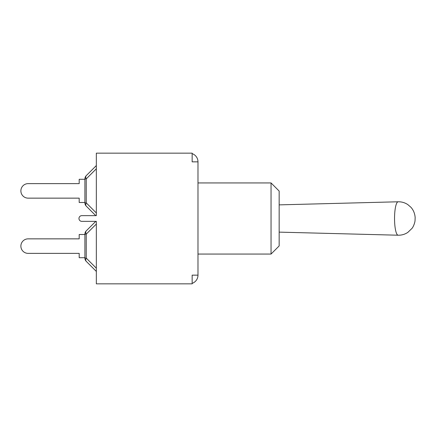 <?xml version="1.0" encoding="UTF-8"?>
<svg xmlns="http://www.w3.org/2000/svg" width="437" height="437" viewBox="0 0 437 437"><rect width="100%" height="100%" fill="white"/><g stroke="black" fill="none" stroke-linecap="round" stroke-linejoin="round"><path stroke-width="0.66" d="M95.769 221.357L86.242 230.878A4.572 4.572 0 0 0 84.904 234.117L84.904 258.109A4.572 4.572 0 0 0 86.242 261.342A4.572 2.638 -45 0 1 86.242 258.109L86.242 234.117A4.572 2.638 -135 0 1 86.242 230.878L95.769 221.357L86.242 230.878M84.904 257.715L79.19 257.715L79.19 253.373L28.137 253.373A7.26 7.26 0 0 1 20.878 246.113A7.26 7.26 0 0 1 28.137 238.853L79.19 238.853L28.137 238.853L79.19 238.853L79.19 234.505L84.904 234.505M86.242 261.342L96.337 271.437M197.983 275.152L192.154 275.152L192.154 283.842L96.337 283.842L96.337 221.357L81.817 221.357A2.857 2.857 0 0 1 78.96 218.5A2.857 2.857 0 0 1 81.817 215.643L96.337 215.643L96.337 153.158L192.154 153.158L192.154 161.848L197.983 161.848L197.983 275.152A8.691 8.691 0 0 1 192.154 283.362M79.19 253.373L28.137 253.373L79.19 253.373M86.242 206.122L95.769 215.643L86.242 206.122A4.572 2.638 -45 0 1 86.242 202.883L86.242 178.891A4.572 2.638 -135 0 1 86.242 175.658A4.572 4.572 0 0 0 84.904 178.891L84.904 202.883A4.572 4.572 0 0 0 86.242 206.122M84.904 202.495L79.19 202.495L79.19 198.147L28.137 198.147A7.26 7.26 0 0 1 20.878 190.887A7.26 7.26 0 0 1 28.137 183.627L79.19 183.627L28.137 183.627L79.19 183.627L79.19 179.285L84.904 179.285M96.337 165.563L86.242 175.658M271.044 182.939L271.044 254.061L279.161 245.938L279.161 191.062L271.044 182.939L197.983 182.939M192.154 153.638A8.691 8.691 0 0 1 197.983 161.848M84.904 258.109L86.242 258.109L96.337 268.203M96.337 224.023L86.242 234.117L84.904 234.117M84.904 202.883L86.242 202.883L96.337 212.977M96.337 168.797L86.242 178.891L84.904 178.891M398.156 201.785A16.715 3.616 90 0 0 398.14 201.785A16.715 3.616 90 0 0 394.54 218.5A16.715 3.616 90 0 0 398.14 235.215C401.647 235.281 404.87 234.347 407.814 232.402L411.954 228.431C413.031 227.295 414.751 223.465 415.041 220.652L415.15 217.533C414.866 213.54 413.342 209.831 410.802 207.16L407.808 204.592C404.87 202.653 401.641 201.719 398.14 201.785L279.161 204.871M197.983 254.061L271.044 254.061M279.161 232.129L398.14 235.215"/></g></svg>
